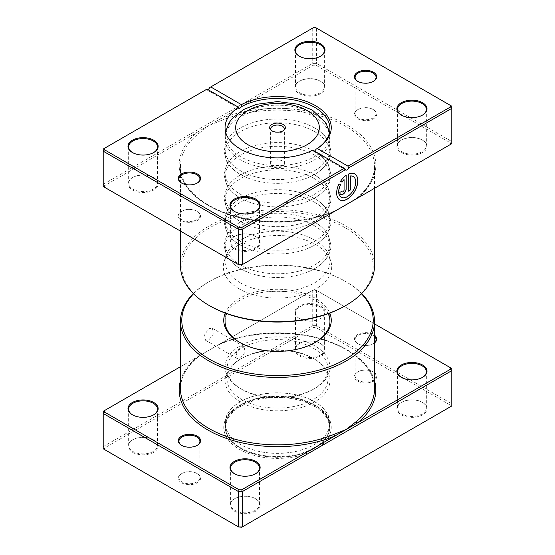 <?xml version="1.0" encoding="UTF-8"?>
<svg xmlns="http://www.w3.org/2000/svg" width="555" height="555" viewBox="0 0 555 555"><rect width="100%" height="100%" fill="white"/><g stroke="black" fill="none" stroke-linecap="round" stroke-linejoin="round"><path stroke-width="0.42" stroke-dasharray="2.77 2.08" d="M374.521 336.434A10.489 6.056 0 0 0 372.995 335.31A10.489 6.056 0 0 0 361.562 333.999A10.489 6.056 0 0 0 355.089 339.598A10.489 6.056 0 0 0 358.155 343.878L357.697 343.607A11.142 6.431 180 0 1 357.697 334.512A11.142 6.431 180 0 1 373.453 334.512A11.142 6.431 180 0 1 374.521 335.227M374.521 342.893A11.142 6.431 180 0 1 373.453 343.607A11.142 6.431 180 0 1 357.697 343.607L358.155 343.878A10.489 6.056 0 0 0 372.995 343.878A10.489 6.056 0 0 0 374.521 342.754M372.995 371.711L373.453 371.982A11.142 6.431 0 0 0 357.697 371.982A11.142 6.431 0 0 0 357.697 381.077A11.142 6.431 0 0 0 373.453 381.077A11.142 6.431 0 0 0 373.453 371.982L372.995 371.711A10.489 6.056 180 0 1 376.061 375.992A10.489 6.056 180 0 1 369.588 381.59A10.489 6.056 180 0 1 358.155 380.272A10.489 6.056 180 0 1 355.089 375.992A10.489 6.056 180 0 1 358.155 371.711A10.489 6.056 180 0 1 372.995 371.711M181.783 445.443A10.489 6.056 0 0 0 182.005 445.575L181.547 445.311L182.005 445.575A10.489 6.056 0 0 0 196.845 445.575A10.489 6.056 0 0 0 197.067 445.443M196.845 473.408L197.302 473.679A11.142 6.431 0 0 0 181.547 473.679A11.142 6.431 0 0 0 181.547 482.781A11.142 6.431 0 0 0 197.302 482.781A11.142 6.431 0 0 0 197.302 473.679L196.845 473.408A10.489 6.056 180 0 1 199.911 477.695A10.489 6.056 180 0 1 193.438 483.287A10.489 6.056 180 0 1 182.005 481.976A10.489 6.056 180 0 1 178.939 477.695A10.489 6.056 180 0 1 182.005 473.408A10.489 6.056 180 0 1 196.845 473.408M208.895 339.861L213.536 333.881L212.419 328.331L208.895 328.622L204.545 334.769L205.537 340.257L208.895 339.861M240.419 346.82L244.02 346.57L245.185 352.154L240.419 358.058L237.131 358.495L236.194 353.049L240.419 346.82M401.508 377.462A14.423 8.325 0 0 0 401.73 377.601L401.272 377.331L401.73 377.601A14.423 8.325 0 0 0 422.126 377.601A14.423 8.325 0 0 0 422.355 377.462M299.749 318.723L299.284 318.452A15.075 8.707 180 0 1 299.284 306.138A15.075 8.707 180 0 1 320.61 306.138A15.075 8.707 180 0 1 320.61 318.452A15.075 8.707 180 0 1 299.284 318.452L299.749 318.723A14.423 8.325 0 0 0 320.145 318.723A14.423 8.325 0 0 0 324.37 312.833A14.423 8.325 0 0 0 320.145 306.943A14.423 8.325 0 0 0 304.431 305.139A14.423 8.325 0 0 0 295.524 312.833A14.423 8.325 0 0 0 299.749 318.723M234.626 473.81A14.423 8.325 0 0 0 234.855 473.942L234.39 473.679L234.855 473.942A14.423 8.325 0 0 0 255.251 473.942A14.423 8.325 0 0 0 255.473 473.81M132.645 414.932A14.423 8.325 0 0 0 132.874 415.064L132.409 414.8L132.874 415.064A14.423 8.325 0 0 0 153.27 415.064A14.423 8.325 0 0 0 153.492 414.932M255.251 498.57L255.716 498.834A15.075 8.707 0 0 0 234.39 498.834A15.075 8.707 0 0 0 234.39 511.148A15.075 8.707 0 0 0 255.716 511.148A15.075 8.707 0 0 0 255.716 498.834L255.251 498.57A14.423 8.325 180 0 1 259.476 504.453A14.423 8.325 180 0 1 250.569 512.147A14.423 8.325 180 0 1 234.855 510.343A14.423 8.325 180 0 1 230.63 504.453A14.423 8.325 180 0 1 234.855 498.57A14.423 8.325 180 0 1 255.251 498.57M422.126 402.222L422.591 402.486A15.075 8.707 0 0 0 401.272 402.486A15.075 8.707 0 0 0 401.272 414.8A15.075 8.707 0 0 0 422.591 414.8A15.075 8.707 0 0 0 422.591 402.486L422.126 402.222A14.423 8.325 180 0 1 426.351 408.105A14.423 8.325 180 0 1 417.45 415.799A14.423 8.325 180 0 1 401.73 413.995A14.423 8.325 180 0 1 397.505 408.105A14.423 8.325 180 0 1 401.73 402.222A14.423 8.325 180 0 1 422.126 402.222M320.145 343.344L320.61 343.607A15.075 8.707 0 0 0 299.284 343.607A15.075 8.707 0 0 0 299.284 355.921A15.075 8.707 0 0 0 320.61 355.921A15.075 8.707 0 0 0 320.61 343.607L320.145 343.344A14.423 8.325 180 0 1 324.37 349.227A14.423 8.325 180 0 1 315.469 356.921A14.423 8.325 180 0 1 299.749 355.117A14.423 8.325 180 0 1 295.524 349.227A14.423 8.325 180 0 1 299.749 343.344A14.423 8.325 180 0 1 320.145 343.344M153.27 439.692L153.728 439.955A15.075 8.707 0 0 0 132.409 439.955A15.075 8.707 0 0 0 132.409 452.269A15.075 8.707 0 0 0 153.728 452.269A15.075 8.707 0 0 0 153.728 439.955L153.27 439.692A14.423 8.325 180 0 1 157.495 445.575A14.423 8.325 180 0 1 148.587 453.269A14.423 8.325 180 0 1 132.874 451.465A14.423 8.325 180 0 1 128.649 445.575A14.423 8.325 180 0 1 132.874 439.692A14.423 8.325 180 0 1 153.27 439.692M239.954 342.539A52.447 30.282 0 0 0 240.412 342.803L239.489 342.269L240.412 342.803A52.447 30.282 0 0 0 240.419 342.803A52.447 30.282 0 0 0 314.588 342.803A52.447 30.282 0 0 0 315.046 342.539M225.052 313.513A53.759 31.038 180 0 1 262.536 290.515A53.759 31.038 180 0 1 315.511 298.382A53.759 31.038 180 0 1 329.947 313.513M328.206 313.658A52.447 30.282 0 0 0 314.581 299.984A52.447 30.282 0 0 0 257.43 293.422A52.447 30.282 0 0 0 225.052 321.394L225.052 367.16A52.447 30.282 180 0 1 257.43 339.188A52.447 30.282 180 0 1 314.581 345.751A52.447 30.282 180 0 1 329.947 367.16A52.447 30.282 180 0 1 314.588 388.569A52.447 30.282 180 0 1 240.419 388.569A52.447 30.282 180 0 1 240.412 388.569A52.447 30.282 180 0 1 225.052 367.16M361.458 293.796A95.71 55.257 0 0 0 345.182 281.253A95.71 55.257 0 0 0 345.175 281.253L346.105 281.787A97.021 56.013 180 0 1 361.693 293.56M314.581 404.9L315.511 405.434A53.759 31.038 0 0 0 239.489 405.434A53.759 31.038 0 0 0 239.489 449.321A53.759 31.038 0 0 0 315.511 449.321A53.759 31.038 0 0 0 315.511 405.434L314.588 404.9A52.447 30.282 180 0 1 314.588 404.9A52.447 30.282 180 0 1 329.947 426.309A52.447 30.282 180 0 1 297.57 454.281A52.447 30.282 180 0 1 240.419 447.719A52.447 30.282 180 0 1 225.052 426.309A52.447 30.282 180 0 1 240.412 404.9A52.447 30.282 180 0 1 314.581 404.9M374.521 323.884L315.892 290.036L313.27 290.036L220.21 343.767A1.311 0.624 -112.5 0 0 220.71 343.906A1.311 0.624 -112.5 0 0 220.973 343.309L180.479 366.709M104.513 448.031L103.202 446.65L103.202 411.317L312.729 290.348L316.44 290.348L451.798 368.499L451.798 403.825L316.44 325.681L312.729 325.681L103.202 446.65L103.202 448.787L104.513 449.543L104.513 448.031L313.27 327.505L315.892 327.505L450.487 405.212L450.487 406.725L241.73 527.25M315.892 290.036L316.44 290.348L316.44 325.681L315.892 327.505M313.27 290.036L312.729 290.348L312.729 325.681L313.27 327.505M450.487 406.725L451.798 405.969L451.798 403.825L450.487 405.212M239.108 527.25L104.513 449.543M193.306 293.56A97.021 56.013 180 0 1 208.895 281.787A97.021 56.013 180 0 1 346.105 281.787L345.182 281.253A95.71 55.257 0 0 0 209.818 281.253A95.71 55.257 0 0 0 193.542 293.796M374.521 380.668A98.332 56.77 180 0 0 220.21 343.767L198.641 356.206A97.021 56.013 0 0 0 180.479 388.84C180.59 377.192 186.563 366.508 198.399 356.782L198.399 356.782A1.311 0.867 -128.8 0 0 198.641 356.206M180.479 380.668A98.332 56.77 180 0 1 197.58 356.837A1.311 0.867 -128.8 0 0 198.399 356.782L202.755 353.847M220.973 343.309A97.021 56.013 0 0 1 346.105 349.227A97.021 56.013 0 0 1 374.521 388.84C374.902 369.505 355.408 350.101 325.091 340.534C293.033 329.906 250.478 331.286 220.71 343.906L215.035 346.757M270.861 130.064A6.882 3.975 0 0 0 271.215 130.64A6.882 3.975 0 0 0 272.63 131.826A6.882 3.975 0 0 0 283.785 130.64A6.882 3.975 0 0 0 284.139 130.064M282.37 160.95A6.882 3.975 0 0 0 274.864 160.09A6.882 3.975 0 0 0 270.618 163.76A6.882 3.975 0 0 0 272.63 166.569A6.882 3.975 0 0 0 280.136 167.43A6.882 3.975 0 0 0 284.382 163.76A6.882 3.975 0 0 0 282.37 160.95M314.123 406.232A51.788 29.901 180 0 1 314.123 448.523A51.788 29.901 180 0 1 240.877 448.523L240.509 448.308A52.316 30.206 180 0 1 225.184 426.948A52.316 30.206 180 0 1 257.478 399.045A52.316 30.206 180 0 1 314.491 405.594A52.316 30.206 180 0 1 329.816 426.948A52.316 30.206 180 0 1 314.491 448.308A52.316 30.206 180 0 1 240.509 448.308L240.877 448.523A51.788 29.901 180 0 1 240.877 406.232A51.788 29.901 180 0 1 314.123 406.232M314.491 401.737A52.316 30.206 180 0 1 329.816 423.097A52.316 30.206 180 0 1 297.522 451A52.316 30.206 180 0 1 240.509 444.451A52.316 30.206 180 0 1 225.184 423.097A52.316 30.206 180 0 1 257.478 395.195A52.316 30.206 180 0 1 314.491 401.737M313.193 348.158A50.477 29.144 180 0 1 327.977 368.77A50.477 29.144 180 0 1 313.193 389.374A50.477 29.144 180 0 1 241.807 389.374L240.419 388.569L241.807 389.374A50.477 29.144 180 0 1 227.023 368.77A50.477 29.144 180 0 1 258.186 341.838A50.477 29.144 180 0 1 313.193 348.158M313.193 358.329L313.193 358.329A50.477 29.144 180 0 1 327.977 378.933A50.477 29.144 180 0 1 296.814 405.865A50.477 29.144 180 0 1 241.807 399.544A50.477 29.144 180 0 1 227.023 378.933A50.477 29.144 180 0 1 241.807 358.329A50.477 29.144 180 0 1 313.193 358.329L314.581 359.134A52.447 30.282 180 0 1 314.588 359.134A52.447 30.282 180 0 1 329.947 380.543A52.447 30.282 180 0 1 297.57 408.515A52.447 30.282 180 0 1 240.419 401.952A52.447 30.282 180 0 1 225.052 380.543A52.447 30.282 180 0 1 240.412 359.134A52.447 30.282 180 0 1 314.581 359.134L313.193 358.329M314.581 401.688A52.447 30.282 180 0 1 329.947 423.097A52.447 30.282 180 0 1 297.57 451.069A52.447 30.282 180 0 1 240.419 444.506A52.447 30.282 180 0 1 225.052 423.097A52.447 30.282 180 0 1 257.43 395.125A52.447 30.282 180 0 1 314.581 401.688M372.995 109.425L373.453 109.689A11.142 6.431 -0 0 0 357.697 109.689A11.142 6.431 -0 0 0 357.697 118.791A11.142 6.431 -0 0 0 373.453 118.791A11.142 6.431 -0 0 0 373.453 109.689L372.995 109.425A10.489 6.056 180 0 1 376.061 113.706A10.489 6.056 180 0 1 369.588 119.297A10.489 6.056 180 0 1 358.155 117.986A10.489 6.056 180 0 1 355.089 113.706A10.489 6.056 180 0 1 358.155 109.425A10.489 6.056 180 0 1 372.995 109.425M357.933 81.453A10.489 6.056 -0 0 0 358.155 81.592L357.697 81.321L358.155 81.592A10.489 6.056 -0 0 0 372.995 81.592A10.489 6.056 -0 0 0 373.217 81.453M196.845 211.122L197.302 211.393A11.142 6.431 -0 0 0 181.547 211.393A11.142 6.431 -0 0 0 181.547 220.488A11.142 6.431 -0 0 0 197.302 220.488A11.142 6.431 -0 0 0 197.302 211.393L196.845 211.122A10.489 6.056 180 0 1 199.911 215.402A10.489 6.056 180 0 1 193.438 221.001A10.489 6.056 180 0 1 182.005 219.69A10.489 6.056 180 0 1 178.939 215.402A10.489 6.056 180 0 1 182.005 211.122A10.489 6.056 180 0 1 196.845 211.122M181.783 183.157A10.489 6.056 -0 0 0 182.005 183.289L181.547 183.018L182.005 183.289A10.489 6.056 -0 0 0 196.845 183.289A10.489 6.056 -0 0 0 197.067 183.157M239.17 288.919A54.203 31.295 180 0 1 224.282 260.864A54.203 31.295 180 0 1 261.62 236.874A54.203 31.295 180 0 1 315.83 244.665A54.203 31.295 180 0 1 330.718 260.864A54.203 31.295 180 0 1 302.912 294.434A54.203 31.295 180 0 1 239.17 288.919M240.419 282.849A52.447 30.282 180 0 1 225.052 261.44A52.447 30.282 180 0 1 226.003 255.702A52.447 30.282 180 0 1 262.133 232.489A52.447 30.282 180 0 1 314.581 240.031A52.447 30.282 180 0 1 328.997 255.702A52.447 30.282 180 0 1 329.947 261.44A52.447 30.282 180 0 1 297.57 289.412A52.447 30.282 180 0 1 240.419 282.849M239.108 264.964L104.513 187.257L104.513 185.745L197.58 132.014A1.311 0.867 51.2 0 1 198.641 133.526L208.895 125.479L313.27 65.219L315.892 65.219L450.487 142.926L450.487 144.439L357.42 198.163A1.311 0.867 -128.8 0 0 356.601 198.218L356.601 198.218A1.311 0.867 -128.8 0 0 356.359 198.78M353.195 176.497A11.981 6.917 -60 0 1 354.971 186.112A11.981 6.917 -60 0 1 347.159 196.623A11.981 6.917 -60 0 1 341.214 197.247M354.687 173.902A14.971 8.644 120 0 0 354.645 173.881A14.971 8.644 120 0 0 348.214 174.069L348.311 174.124M343.982 179.612L343.982 189.9A1.498 0.867 -60 0 1 342.921 191.739A1.498 0.867 -60 0 1 342.22 191.836M314.581 222.097A52.447 30.282 -0 0 0 307.72 218.76A52.447 30.282 -0 0 0 247.28 218.76A52.447 30.282 -0 0 0 225.052 243.506A52.447 30.282 -0 0 0 240.419 264.915A52.447 30.282 -0 0 0 297.57 271.478A52.447 30.282 -0 0 0 329.947 243.506A52.447 30.282 -0 0 0 314.581 222.097M314.581 225.843A52.447 30.282 -0 0 0 257.43 219.28A52.447 30.282 -0 0 0 225.052 247.252A52.447 30.282 -0 0 0 240.419 268.662A52.447 30.282 -0 0 0 247.28 271.999A52.447 30.282 -0 0 0 307.72 271.999A52.447 30.282 -0 0 0 329.947 247.252A52.447 30.282 -0 0 0 314.581 225.843M314.581 198.544A52.447 30.282 -0 0 0 307.72 195.207A52.447 30.282 -0 0 0 247.28 195.207A52.447 30.282 -0 0 0 225.052 219.953A52.447 30.282 -0 0 0 240.419 241.363A52.447 30.282 -0 0 0 297.57 247.932A52.447 30.282 -0 0 0 329.947 219.953A52.447 30.282 -0 0 0 314.581 198.544M314.581 202.291A52.447 30.282 -0 0 0 257.43 195.728A52.447 30.282 -0 0 0 225.052 223.7A52.447 30.282 -0 0 0 240.419 245.116A52.447 30.282 -0 0 0 247.28 248.446A52.447 30.282 -0 0 0 307.72 248.446A52.447 30.282 -0 0 0 329.947 223.7A52.447 30.282 -0 0 0 314.581 202.291M314.581 174.992A52.447 30.282 -0 0 0 307.72 171.655A52.447 30.282 -0 0 0 247.28 171.655A52.447 30.282 -0 0 0 225.052 196.401A52.447 30.282 -0 0 0 240.419 217.817A52.447 30.282 -0 0 0 297.57 224.38A52.447 30.282 -0 0 0 329.947 196.401A52.447 30.282 -0 0 0 314.581 174.992M314.581 178.738A52.447 30.282 -0 0 0 257.43 172.175A52.447 30.282 -0 0 0 225.052 200.154A52.447 30.282 -0 0 0 240.419 221.563A52.447 30.282 -0 0 0 247.28 224.9A52.447 30.282 -0 0 0 307.72 224.9A52.447 30.282 -0 0 0 329.947 200.154A52.447 30.282 -0 0 0 314.581 178.738M314.581 151.439A52.447 30.282 -0 0 0 307.72 148.109A52.447 30.282 -0 0 0 247.28 148.109A52.447 30.282 -0 0 0 225.052 172.855A52.447 30.282 -0 0 0 240.419 194.264A52.447 30.282 -0 0 0 297.57 200.827A52.447 30.282 -0 0 0 329.947 172.855A52.447 30.282 -0 0 0 314.581 151.439M314.581 155.192A52.447 30.282 -0 0 0 257.43 148.622A52.447 30.282 -0 0 0 225.052 176.601A52.447 30.282 -0 0 0 240.419 198.01A52.447 30.282 -0 0 0 247.28 201.347A52.447 30.282 -0 0 0 307.72 201.347A52.447 30.282 -0 0 0 329.947 176.601A52.447 30.282 -0 0 0 314.581 155.192M255.251 236.277L255.716 236.548A15.075 8.707 -0 0 0 234.39 236.548A15.075 8.707 -0 0 0 234.39 248.862A15.075 8.707 -0 0 0 255.716 248.862A15.075 8.707 -0 0 0 255.716 236.548L255.251 236.277A14.423 8.325 180 0 1 259.476 242.167A14.423 8.325 180 0 1 250.569 249.861A14.423 8.325 180 0 1 234.855 248.057A14.423 8.325 180 0 1 230.63 242.167A14.423 8.325 180 0 1 234.855 236.277A14.423 8.325 180 0 1 255.251 236.277M153.27 177.399L153.728 177.669A15.075 8.707 -0 0 0 132.409 177.669A15.075 8.707 -0 0 0 132.409 189.983A15.075 8.707 -0 0 0 153.728 189.983A15.075 8.707 -0 0 0 153.728 177.669L153.27 177.399A14.423 8.325 180 0 1 157.495 183.289A14.423 8.325 180 0 1 148.587 190.982A14.423 8.325 180 0 1 132.874 189.179A14.423 8.325 180 0 1 128.649 183.289A14.423 8.325 180 0 1 132.874 177.399A14.423 8.325 180 0 1 153.27 177.399M422.126 139.936L422.591 140.2A15.075 8.707 -0 0 0 401.272 140.2A15.075 8.707 -0 0 0 401.272 152.514A15.075 8.707 -0 0 0 422.591 152.514A15.075 8.707 -0 0 0 422.591 140.2L422.126 139.936A14.423 8.325 180 0 1 426.351 145.819A14.423 8.325 180 0 1 417.45 153.513A14.423 8.325 180 0 1 401.73 151.709A14.423 8.325 180 0 1 397.505 145.819A14.423 8.325 180 0 1 401.73 139.936A14.423 8.325 180 0 1 422.126 139.936M320.145 81.058L320.61 81.321A15.075 8.707 -0 0 0 299.284 81.321A15.075 8.707 -0 0 0 299.284 93.635A15.075 8.707 -0 0 0 320.61 93.635A15.075 8.707 -0 0 0 320.61 81.321L320.145 81.058A14.423 8.325 180 0 1 324.37 86.941A14.423 8.325 180 0 1 315.469 94.634A14.423 8.325 180 0 1 299.749 92.831A14.423 8.325 180 0 1 295.524 86.941A14.423 8.325 180 0 1 299.749 81.058A14.423 8.325 180 0 1 320.145 81.058M401.508 115.176A14.423 8.325 -0 0 0 401.73 115.308L401.272 115.045L401.73 115.308A14.423 8.325 -0 0 0 422.126 115.308A14.423 8.325 -0 0 0 422.355 115.176M234.626 211.524A14.423 8.325 -0 0 0 234.855 211.656L234.39 211.393L234.855 211.656A14.423 8.325 -0 0 0 255.251 211.656A14.423 8.325 -0 0 0 255.473 211.524M132.645 152.646A14.423 8.325 -0 0 0 132.874 152.778L132.409 152.514L132.874 152.778A14.423 8.325 -0 0 0 153.27 152.778A14.423 8.325 -0 0 0 153.492 152.646M299.527 56.298A14.423 8.325 -0 0 0 299.749 56.43L299.284 56.166L299.749 56.43A14.423 8.325 -0 0 0 320.145 56.43A14.423 8.325 -0 0 0 320.374 56.298M314.581 127.893A52.447 30.282 -0 0 0 307.72 124.556A52.447 30.282 -0 0 0 247.28 124.556A52.447 30.282 -0 0 0 225.052 149.302A52.447 30.282 -0 0 0 240.419 170.711A52.447 30.282 -0 0 0 297.57 177.274A52.447 30.282 -0 0 0 329.947 149.302A52.447 30.282 -0 0 0 314.581 127.893M314.581 131.639A52.447 30.282 -0 0 0 257.43 125.076A52.447 30.282 -0 0 0 225.052 153.048A52.447 30.282 -0 0 0 240.419 174.457A52.447 30.282 -0 0 0 247.28 177.794A52.447 30.282 -0 0 0 307.72 177.794A52.447 30.282 -0 0 0 329.947 153.048A52.447 30.282 -0 0 0 314.581 131.639M209.818 305.867A95.71 55.257 180 0 1 209.825 227.716A95.71 55.257 180 0 1 345.175 227.716A95.71 55.257 180 0 1 345.182 305.867M374.521 265.72A97.021 56.013 -0 0 0 346.105 226.114A97.021 56.013 -0 0 0 240.37 213.966A97.021 56.013 -0 0 0 180.479 265.72M312.687 150.079L313.249 151.293L314.581 151.175M450.487 144.439L451.798 143.683L451.798 141.539L316.44 63.388L312.729 63.388L103.202 184.357L103.202 149.031L207.043 89.084M104.513 185.745L103.202 184.357L103.202 186.501L104.513 187.257M207.965 89.619A2.622 1.512 -60 0 1 206.654 89.75A2.622 1.512 -60 0 1 206.363 89.473M209.575 87.621L312.729 28.062L316.44 28.062L451.798 106.213L451.798 141.539L450.487 142.926M313.27 65.219L312.729 63.388L312.729 28.062L313.27 27.75M315.892 65.219L316.44 63.388L316.44 28.062L315.892 27.75M357.42 198.163A98.332 56.77 -0 0 0 347.035 124.944A98.332 56.77 -0 0 0 220.21 118.95A1.311 0.624 67.5 0 1 220.973 120.636L208.895 125.479L197.58 132.014A98.332 56.77 -0 0 0 207.965 205.232A98.332 56.77 -0 0 0 334.79 211.233L241.73 264.964M341.859 191.121L339.84 192.398M339.743 192.349A4.489 2.595 120 0 0 340.673 194.403A4.489 2.595 120 0 0 340.721 194.43M346.098 175.29A14.971 8.644 120 0 0 340.458 181.249L340.548 181.305M340.458 181.249L342.053 182.172M338.959 183.844L338.959 183.844A14.971 8.644 120 0 0 339.667 199.814A14.971 8.644 120 0 0 339.716 199.842M348.214 174.069L348.311 191.177M334.79 211.233A1.311 0.624 -112.5 0 0 334.29 211.094L334.29 211.094A1.311 0.624 -112.5 0 0 334.027 211.677M314.456 114.025A52.26 30.171 180 0 1 329.635 133.283A52.26 30.171 180 0 1 299.152 162.823A52.26 30.171 180 0 1 240.544 156.697A52.26 30.171 180 0 1 225.365 133.283A52.26 30.171 180 0 1 259.178 107.108A52.26 30.171 180 0 1 314.456 114.025M314.581 116.925A52.447 30.282 180 0 1 329.947 138.237A52.447 30.282 180 0 1 329.947 138.334A52.447 30.282 180 0 1 297.57 166.306A52.447 30.282 180 0 1 240.419 159.743A52.447 30.282 180 0 1 225.052 138.334A52.447 30.282 180 0 1 225.052 138.237A52.447 30.282 180 0 1 257.506 110.341A52.447 30.282 180 0 1 314.581 116.925M220.973 120.636A97.021 56.013 180 0 1 346.105 126.554A97.021 56.013 180 0 1 374.521 166.16A97.021 56.013 180 0 1 356.421 198.745M333.937 211.726A97.021 56.013 180 0 1 208.895 205.773A97.021 56.013 180 0 1 180.479 166.16A97.021 56.013 180 0 1 198.641 133.526M358.155 371.711L357.697 371.982M355.089 375.992L355.089 339.598M182.005 473.408L181.547 473.679M178.939 477.695L178.939 441.294M244.02 346.57L212.419 328.331M234.855 498.57L234.39 498.834M401.73 402.222L401.272 402.486M299.749 343.344L299.284 343.607M132.874 439.692L132.409 439.955M240.412 404.9L239.489 405.434M397.505 408.105L397.505 371.711M295.524 349.227L295.524 312.833M230.63 504.453L230.63 468.059M128.649 445.575L128.649 409.181M225.052 426.309L225.052 321.394M329.947 426.309L329.947 367.16M157.495 445.575L157.495 409.181M259.476 504.453L259.476 468.059M324.37 349.227L324.37 312.833M426.351 408.105L426.351 371.711M209.818 281.253L208.895 281.787M314.588 342.803L315.511 342.269M153.27 415.064L153.728 414.8M255.251 473.942L255.716 473.679M320.145 318.723L320.61 318.452M422.126 377.601L422.591 377.331M237.131 358.495L205.537 340.257M199.911 477.695L199.911 441.294M196.845 445.575L197.302 445.311M376.061 375.992L376.061 339.598M372.995 343.878L373.453 343.607M271.215 130.64L270.32 129.481M270.618 163.76L270.618 129.017M329.947 138.237L329.531 132.499M314.123 448.523L314.491 448.308M329.816 423.097L329.816 426.948M329.947 138.334L329.947 313.013M313.193 389.374L314.588 388.569M327.977 368.77L327.977 378.933M329.947 380.543L329.947 423.097M225.052 380.543L225.052 423.097M241.807 358.329L240.412 359.134M227.023 368.77L227.023 378.933M225.052 138.334L225.052 313.013M225.184 423.097L225.184 426.948M225.573 131.875L225.052 138.237M284.382 163.76L284.382 129.017M283.785 130.64L284.68 129.481M358.155 109.425L357.697 109.689M355.089 77.305L355.089 113.706M182.005 211.122L181.547 211.393M178.939 179.008L178.939 215.402M226.003 255.702L224.282 260.864M352.245 201.153L356.601 198.218C368.437 188.492 374.41 177.808 374.521 166.16L374.521 188.291M247.28 271.999L240.301 268.606C233.849 264.888 229.222 260.357 226.412 255.029L224.005 245.476L226.412 235.729L228.722 232.046C232.94 226.516 239.129 222.09 247.28 218.76M307.72 218.76L314.699 222.153C321.144 225.871 325.771 230.387 328.574 235.708L330.995 245.463C330.933 250.166 329.365 254.585 326.278 258.713C322.067 264.242 315.878 268.675 307.72 271.999M247.28 248.446L240.301 245.053C233.849 241.335 229.222 236.805 226.412 231.477L224.005 221.924L226.412 212.176L228.722 208.493C232.94 202.963 239.129 198.537 247.28 195.207M307.72 195.207L314.699 198.6C321.144 202.318 325.771 206.835 328.574 212.163L330.995 221.91C330.933 226.613 329.365 231.033 326.278 235.16C322.067 240.69 315.878 245.123 307.72 248.446M247.28 224.9L240.301 221.507C233.849 217.782 229.222 213.259 226.412 207.924L224.005 198.371L226.412 188.624L228.722 184.94C232.94 179.411 239.129 174.985 247.28 171.655M307.72 171.655L314.699 175.047C321.144 178.766 325.771 183.289 328.574 188.61L330.995 198.357C330.933 203.061 329.365 207.48 326.278 211.608C322.067 217.144 315.878 221.57 307.72 224.9M247.28 201.347L240.301 197.955C233.849 194.229 229.222 189.706 226.412 184.371L224.005 174.818L226.412 165.071L228.722 161.387C232.94 155.858 239.129 151.432 247.28 148.109M307.72 148.109L314.699 151.501C321.144 155.213 325.771 159.736 328.574 165.057L330.995 174.804C330.933 179.508 329.365 183.927 326.278 188.062C322.067 193.591 315.878 198.017 307.72 201.347M234.855 236.277L234.39 236.548M132.874 177.399L132.409 177.669M401.73 139.936L401.272 140.2M299.749 81.058L299.284 81.321M247.28 177.794L240.301 174.402C233.849 170.676 229.222 166.153 226.412 160.818L224.005 151.265L226.412 141.518L228.722 137.834C232.94 132.305 239.129 127.879 247.28 124.556M307.72 124.556L314.699 127.948C321.144 131.66 325.771 136.183 328.574 141.504L330.995 151.251C330.933 155.955 329.365 160.374 326.278 164.509C322.067 170.038 315.878 174.464 307.72 177.794M230.63 205.773L230.63 242.167M128.649 146.895L128.649 183.289M397.505 109.425L397.505 145.819M295.524 50.547L295.524 86.941M225.052 127.622L225.052 149.302M225.052 153.048L225.052 172.855M225.052 176.601L225.052 196.401M225.052 200.154L225.052 219.953M225.052 223.7L225.052 243.506M225.052 247.252L225.052 261.44M329.947 247.252L329.947 261.44M329.947 223.7L329.947 243.506M329.947 200.154L329.947 219.953M329.947 176.601L329.947 196.401M329.947 153.048L329.947 172.855M329.947 128.691L329.947 149.302M180.479 231.116L180.479 166.16C179.848 188.443 206.224 210.525 243.825 218.164C273.553 224.622 308.656 221.875 334.29 211.094L339.965 208.243M324.37 50.547L324.37 86.941M426.351 109.425L426.351 145.819M157.495 146.895L157.495 183.289M259.476 205.773L259.476 242.167M239.129 108.496L206.654 89.75M345.723 170.038L313.249 151.293M320.145 56.43L320.61 56.166M153.27 152.778L153.728 152.514M255.251 211.656L255.716 211.393M422.126 115.308L422.591 115.045M328.997 255.702L330.718 260.864M199.911 179.008L199.911 215.402M196.845 183.289L197.302 183.018M376.061 77.305L376.061 113.706M372.995 81.592L373.453 81.321"/><path stroke-width="0.83" d="M180.479 366.709L104.513 410.561L104.513 412.074L239.108 489.781L241.73 489.781L334.79 436.05A1.311 0.624 67.5 0 1 334.027 434.364L346.105 429.521L356.359 421.474A97.021 56.013 0 0 0 374.521 388.84L374.521 321.394A97.021 56.013 180 0 1 314.629 373.147A97.021 56.013 180 0 1 208.895 361.007A97.021 56.013 180 0 1 180.479 321.394A97.021 56.013 180 0 1 193.306 293.56M181.547 445.311L181.547 445.311A11.142 6.431 180 0 1 181.547 436.209A11.142 6.431 180 0 1 197.302 436.209A11.142 6.431 180 0 1 197.302 445.311A11.142 6.431 180 0 1 181.547 445.311M197.067 445.443A10.489 6.056 0 0 0 199.911 441.294A10.489 6.056 0 0 0 196.845 437.014A10.489 6.056 0 0 0 185.412 435.703A10.489 6.056 0 0 0 178.939 441.294A10.489 6.056 0 0 0 181.783 445.443M401.272 377.331L401.272 377.331A15.075 8.707 180 0 1 401.272 365.017A15.075 8.707 180 0 1 422.591 365.017A15.075 8.707 180 0 1 422.591 377.331A15.075 8.707 180 0 1 401.272 377.331M422.355 377.462A14.423 8.325 0 0 0 426.351 371.711A14.423 8.325 0 0 0 422.126 365.821A14.423 8.325 0 0 0 406.413 364.018A14.423 8.325 0 0 0 397.505 371.711A14.423 8.325 0 0 0 401.508 377.462M234.39 473.679L234.39 473.679A15.075 8.707 180 0 1 234.39 461.365A15.075 8.707 180 0 1 255.716 461.365A15.075 8.707 180 0 1 255.716 473.679A15.075 8.707 180 0 1 234.39 473.679M255.473 473.81A14.423 8.325 0 0 0 259.476 468.059A14.423 8.325 0 0 0 255.251 462.169A14.423 8.325 0 0 0 239.531 460.366A14.423 8.325 0 0 0 230.63 468.059A14.423 8.325 0 0 0 234.626 473.81M132.409 414.8L132.409 414.8A15.075 8.707 180 0 1 132.409 402.486A15.075 8.707 180 0 1 153.728 402.486A15.075 8.707 180 0 1 153.728 414.8A15.075 8.707 180 0 1 132.409 414.8M153.492 414.932A14.423 8.325 0 0 0 157.495 409.181A14.423 8.325 0 0 0 153.27 403.291A14.423 8.325 0 0 0 137.55 401.487A14.423 8.325 0 0 0 128.649 409.181A14.423 8.325 0 0 0 132.645 414.932M329.947 313.513A53.759 31.038 180 0 1 315.511 342.269A53.759 31.038 180 0 1 239.489 342.269L239.489 342.269A53.759 31.038 180 0 1 225.052 313.513M225.052 313.013L225.052 321.394A52.447 30.282 0 0 0 239.954 342.539M193.542 293.796A95.71 55.257 0 0 0 209.825 359.397A95.71 55.257 0 0 0 334.894 364.545A95.71 55.257 0 0 0 361.458 293.796M361.693 293.56A97.021 56.013 180 0 1 374.521 321.394M104.513 412.074L103.202 413.461L103.202 448.787L238.56 526.938L242.271 526.938L451.798 405.969L451.798 370.643L242.271 491.612L242.271 526.938L241.73 527.25L238.56 526.938L238.56 491.612L103.202 413.461L103.202 411.317L104.513 410.561M241.73 489.781L242.271 491.612L238.56 491.612L239.108 489.781M450.487 367.743L451.798 368.499L451.798 370.643L450.487 369.255L450.487 367.743L374.521 323.884M374.521 335.227A11.142 6.431 180 0 1 374.521 342.893M180.479 380.668A98.332 56.77 180 0 0 207.965 430.056A98.332 56.77 180 0 0 334.79 436.05L450.487 369.255M315.046 342.539A52.447 30.282 0 0 0 329.947 321.394A52.447 30.282 0 0 0 328.206 313.658M374.521 342.754A10.489 6.056 0 0 0 376.061 339.598A10.489 6.056 0 0 0 374.521 336.434M374.521 380.668A98.332 56.77 180 0 1 357.42 422.986A1.311 0.867 51.2 0 1 356.359 421.474M283.064 124.417A7.867 4.544 0 0 0 273.039 123.89A7.867 4.544 0 0 0 270.32 129.481A7.867 4.544 0 0 0 271.936 130.841A7.867 4.544 0 0 0 284.68 129.481A7.867 4.544 0 0 0 283.064 124.417M284.139 130.064A6.882 3.975 0 0 0 284.382 129.017A6.882 3.975 0 0 0 282.37 126.207A6.882 3.975 0 0 0 274.864 125.347A6.882 3.975 0 0 0 270.618 129.017A6.882 3.975 0 0 0 270.861 130.064M357.697 81.321L357.697 81.321A11.142 6.431 180 0 1 357.697 72.219A11.142 6.431 180 0 1 373.453 72.219A11.142 6.431 180 0 1 373.453 81.321A11.142 6.431 180 0 1 357.697 81.321M373.217 81.453A10.489 6.056 -0 0 0 376.061 77.305A10.489 6.056 -0 0 0 372.995 73.024A10.489 6.056 -0 0 0 361.562 71.713A10.489 6.056 -0 0 0 355.089 77.305A10.489 6.056 -0 0 0 357.933 81.453M181.547 183.018L181.547 183.018A11.142 6.431 180 0 1 181.547 173.923A11.142 6.431 180 0 1 197.302 173.923A11.142 6.431 180 0 1 197.302 183.018A11.142 6.431 180 0 1 181.547 183.018M197.067 183.157A10.489 6.056 -0 0 0 199.911 179.008A10.489 6.056 -0 0 0 196.845 174.728A10.489 6.056 -0 0 0 185.412 173.41A10.489 6.056 -0 0 0 178.939 179.008A10.489 6.056 -0 0 0 181.783 183.157M357.42 198.163L334.027 211.691A97.021 56.013 180 0 1 333.937 211.726M356.421 198.745A97.021 56.013 180 0 1 356.359 198.794A1.311 0.867 -128.8 0 0 356.359 198.794L334.79 211.233M341.214 197.247A11.981 6.917 -60 0 1 341.165 197.219A11.981 6.917 -60 0 1 340.465 184.711L340.555 184.766A11.981 6.917 120 0 0 341.263 197.275A11.981 6.917 120 0 0 347.25 196.678A11.981 6.917 120 0 0 355.075 186.126A11.981 6.917 120 0 0 353.237 176.525A11.981 6.917 120 0 0 350.427 175.997L350.427 189.956L348.311 191.177L348.311 174.124A14.971 8.644 -60 0 1 354.735 173.93A14.971 8.644 -60 0 1 357.031 185.932A14.971 8.644 -60 0 1 347.25 199.127A14.971 8.644 -60 0 1 339.764 199.869A14.971 8.644 -60 0 1 339.05 183.892L340.555 184.766M339.716 199.842A14.971 8.644 120 0 0 347.159 199.072A14.971 8.644 120 0 0 356.927 185.918A14.971 8.644 120 0 0 354.687 173.902M346.188 188.735A4.489 2.595 -60 0 1 343.011 194.236A4.489 2.595 -60 0 1 340.77 194.458A4.489 2.595 -60 0 1 339.84 192.398L341.956 191.177A1.498 0.867 120 0 0 342.269 191.863A1.498 0.867 120 0 0 343.011 191.787A1.498 0.867 120 0 0 344.072 189.956L344.072 179.667A11.981 6.917 120 0 0 342.053 182.172L340.548 181.305A14.971 8.644 -60 0 1 346.188 175.345L346.188 188.735L346.098 175.408M340.721 194.43A4.489 2.595 120 0 0 342.921 194.181A4.489 2.595 120 0 0 346.098 188.679M342.22 191.836A1.498 0.867 -60 0 1 342.171 191.808A1.498 0.867 -60 0 1 341.866 191.232M401.272 115.045L401.272 115.045A15.075 8.707 180 0 1 401.272 102.731A15.075 8.707 180 0 1 422.591 102.731A15.075 8.707 180 0 1 422.591 115.045A15.075 8.707 180 0 1 401.272 115.045M422.355 115.176A14.423 8.325 -0 0 0 426.351 109.425A14.423 8.325 -0 0 0 422.126 103.535A14.423 8.325 -0 0 0 406.413 101.731A14.423 8.325 -0 0 0 397.505 109.425A14.423 8.325 -0 0 0 401.508 115.176M234.39 211.393L234.39 211.393A15.075 8.707 180 0 1 234.39 199.078A15.075 8.707 180 0 1 255.716 199.078A15.075 8.707 180 0 1 255.716 211.393A15.075 8.707 180 0 1 234.39 211.393M255.473 211.524A14.423 8.325 -0 0 0 259.476 205.773A14.423 8.325 -0 0 0 255.251 199.883A14.423 8.325 -0 0 0 239.531 198.079A14.423 8.325 -0 0 0 230.63 205.773A14.423 8.325 -0 0 0 234.626 211.524M132.409 152.514L132.409 152.514A15.075 8.707 180 0 1 132.409 140.2A15.075 8.707 180 0 1 153.728 140.2A15.075 8.707 180 0 1 153.728 152.514A15.075 8.707 180 0 1 132.409 152.514M153.492 152.646A14.423 8.325 -0 0 0 157.495 146.895A14.423 8.325 -0 0 0 153.27 141.005A14.423 8.325 -0 0 0 137.55 139.201A14.423 8.325 -0 0 0 128.649 146.895A14.423 8.325 -0 0 0 132.645 152.646M299.284 56.166L299.284 56.166A15.075 8.707 180 0 1 299.284 43.852A15.075 8.707 180 0 1 320.61 43.852A15.075 8.707 180 0 1 320.61 56.166A15.075 8.707 180 0 1 299.284 56.166M320.374 56.298A14.423 8.325 -0 0 0 324.37 50.547A14.423 8.325 -0 0 0 320.145 44.657A14.423 8.325 -0 0 0 304.431 42.853A14.423 8.325 -0 0 0 295.524 50.547A14.423 8.325 -0 0 0 299.527 56.298M346.105 305.326L345.182 305.867A95.71 55.257 180 0 1 209.825 305.867L208.895 305.333A97.021 56.013 -0 0 0 346.105 305.326A97.021 56.013 -0 0 0 374.521 265.72L374.521 188.291M314.581 151.175L316.156 149.156A52.447 30.282 -0 0 0 329.947 128.691A52.447 30.282 -0 0 0 314.581 107.281A52.447 30.282 -0 0 0 242.056 106.373L239.129 108.496L238.608 107.309L207.043 89.084L104.513 148.275L104.513 149.788L239.108 227.495L241.73 227.495L344.253 168.304L312.687 150.079A52.447 30.282 180 0 1 240.419 149.031A52.447 30.282 180 0 1 225.052 127.622A52.447 30.282 180 0 1 238.608 107.309M104.513 149.788L103.202 151.175L103.202 186.501L238.56 264.652L242.271 264.652L451.798 143.683L451.798 108.35L348.637 167.908A2.622 1.512 -60 0 1 345.723 170.038A2.622 1.512 -60 0 1 345.425 169.761L242.271 229.319L238.56 229.319L103.202 151.175L103.202 149.031L104.513 148.275M239.108 227.495L238.56 229.319L238.56 264.652L239.108 264.964L242.271 264.652L242.271 229.319L241.73 227.495M210.747 86.941L241.39 104.631A53.759 31.038 180 0 1 315.511 105.679A53.759 31.038 180 0 1 317.321 148.469L347.957 166.16L450.487 106.969L450.487 105.457L315.892 27.75L313.27 27.75L209.575 87.621A2.622 1.512 -60 0 1 207.965 89.619M450.487 105.457L451.798 106.213L451.798 108.35L450.487 106.969M180.479 231.116L180.479 265.72A97.021 56.013 -0 0 0 208.895 305.326A97.021 56.013 -0 0 0 208.895 305.333L209.818 305.867A95.71 55.257 180 0 1 209.818 305.867M242.056 106.373L241.39 104.631M348.637 167.908L347.957 166.16M344.253 168.304L345.425 169.761M317.321 148.469L316.156 149.156M341.963 182.116A11.981 6.917 -60 0 1 343.982 179.612L344.072 179.667M340.465 184.711L339.05 183.892M348.311 191.073L350.427 189.956M350.33 189.9L350.427 175.997M350.33 175.942A11.981 6.917 -60 0 1 353.147 176.469A11.981 6.917 -60 0 1 353.195 176.497M180.479 321.394L180.479 388.84A97.021 56.013 0 0 0 208.895 428.446A97.021 56.013 0 0 0 334.027 434.364M247.925 144.702A41.819 24.142 0 0 0 307.075 144.702A41.819 24.142 0 0 0 307.075 110.556A41.819 24.142 0 0 0 247.925 110.556A41.819 24.142 0 0 0 247.925 144.702M329.531 132.499L325.82 122.586L312.319 110.036L298.097 104.236L277.535 101.558L256.597 104.319L243.596 109.522L232.261 118.416L229.146 122.634L225.573 131.875M329.947 313.013L329.947 321.394"/></g></svg>
